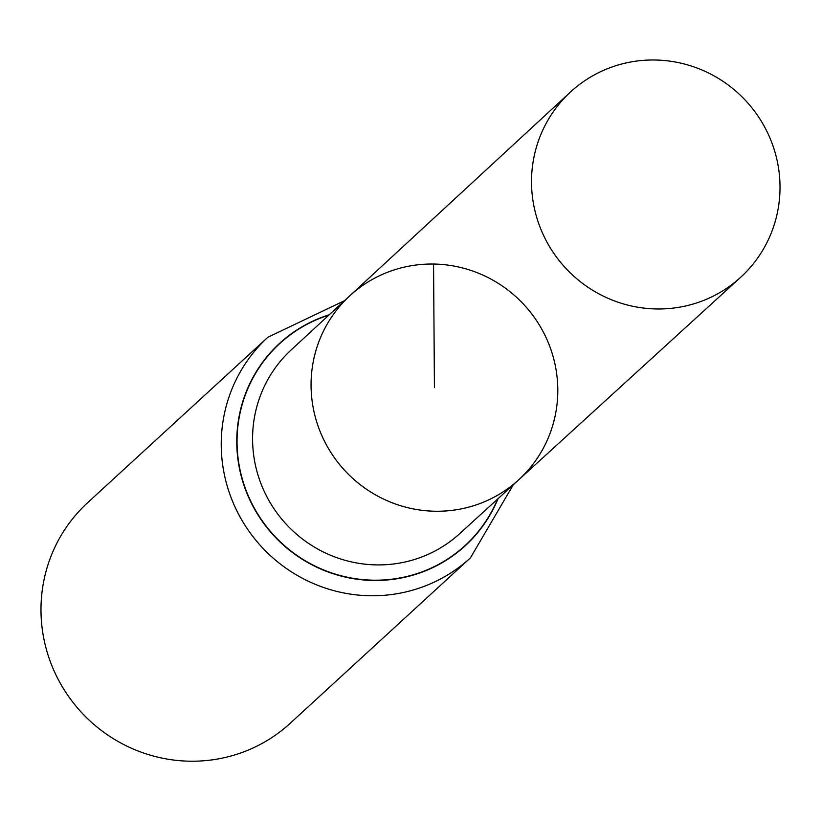 <?xml version="1.0" encoding="UTF-8"?>
<svg xmlns="http://www.w3.org/2000/svg" width="821" height="821" viewBox="0 0 821 821"><rect width="100%" height="100%" fill="white"/><g stroke="black" fill="none" stroke-linecap="round" stroke-linejoin="round"><path stroke-width="1.23" d="M433.56 264.044A124.895 122.072 47.5 0 0 349.715 295.868A124.895 122.072 47.5 0 0 344.492 470.187A124.895 122.072 47.5 0 0 518.626 479.895A124.895 122.072 47.5 0 0 549.044 344.522A124.895 122.072 47.5 0 0 433.56 264.044L434.422 387.645M267.892 337.236L87.642 502.688A149.74 146.364 47.5 0 0 81.074 711.981A149.74 146.364 47.5 0 0 290.152 723.332L470.412 557.88A149.74 146.364 -132.5 0 1 370.189 595.748A149.74 146.364 -132.5 0 1 231.809 499.455A149.74 146.364 -132.5 0 1 267.892 337.236L344.44 300.732M349.715 295.868L291.157 349.931A124.659 121.847 -132.5 0 0 261.447 484.903A124.659 121.847 -132.5 0 0 376.572 564.899A124.659 121.847 -132.5 0 0 459.75 533.609L518.626 479.895A124.895 122.072 -132.5 0 1 435.294 511.237A124.895 122.072 -132.5 0 1 319.944 431.097A124.895 122.072 -132.5 0 1 349.715 295.868L570.451 92.055A125.787 122.945 -132.5 0 1 746.34 101.342A125.787 122.945 -132.5 0 1 740.563 277.385A125.787 122.945 -132.5 0 1 656.636 308.963A125.787 122.945 -132.5 0 1 540.464 228.238A125.787 122.945 -132.5 0 1 570.451 92.055M497.639 499.035A137.076 133.977 -132.5 0 1 373.391 580.18A137.076 133.977 -132.5 0 1 238.932 464.091A137.076 133.977 -132.5 0 1 328.841 315.141M498.07 498.645A137.333 134.234 -132.5 0 1 373.37 580.468A137.333 134.234 -132.5 0 1 238.613 463.875A137.333 134.234 -132.5 0 1 329.272 314.741M513.32 484.729L470.412 557.88M518.626 479.895L740.563 277.385"/></g></svg>
